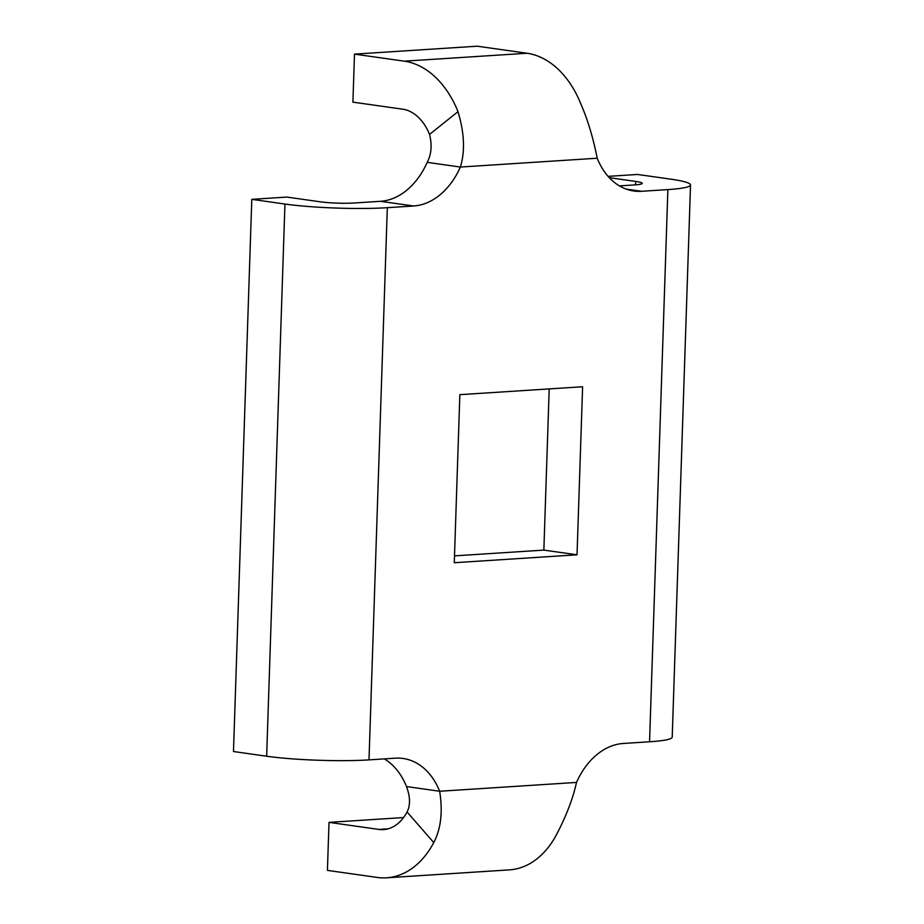 <?xml version="1.0" encoding="UTF-8"?>
<svg xmlns="http://www.w3.org/2000/svg" width="924" height="924" viewBox="0 0 924 924"><rect width="100%" height="100%" fill="white"/><g stroke="black" fill="none" stroke-linecap="round" stroke-linejoin="round"><path stroke-width="1.39" d="M454.504 555.867L543.855 550.103L549.202 388.9M380.445 201.305L413.617 205.994A72.442 52.183 -81.9 0 0 460.371 167.048L427.2 162.347A72.442 52.183 -81.9 0 1 380.445 201.305L354.146 203.003A24.151 2.483 1.9 0 1 320.027 201.778L286.856 197.078L251.79 199.341L284.95 204.042A72.442 7.45 1.9 0 0 387.318 207.692L368.999 759.875L395.299 758.177A72.442 52.183 -81.9 0 1 403.072 758.477A72.442 52.183 -81.9 0 1 439.662 791.256L406.491 786.555A72.442 52.183 -81.9 0 0 384.303 758.893M609.286 177.685L635.654 181.416A24.151 2.483 1.9 0 1 642.261 183.356A24.151 2.483 1.9 0 1 634.707 184.904L619.415 185.886M433.76 842.572L407.068 811.988A48.302 33.125 -93.7 0 1 383.483 829.602A48.302 33.125 -93.7 0 1 378.782 829.417L329.013 822.372L327.419 870.385L377.188 877.43A96.593 66.262 -93.7 0 0 386.59 877.8A96.593 66.262 -93.7 0 0 433.76 842.572C440.944 828.932 442.919 811.826 439.662 791.256L576.507 782.432A72.442 52.183 -81.9 0 1 623.261 743.474L649.56 741.776L667.879 189.593L641.579 191.291A72.442 52.183 -81.9 0 1 633.806 191.002A72.442 52.183 -81.9 0 1 597.216 158.223C593.104 137.526 587.618 119.369 580.757 103.731A96.593 66.262 86.3 0 0 527.015 53.245L477.246 46.2L354.493 54.123L404.262 61.169L527.015 53.245M454.273 562.728L577.026 554.804L582.605 386.752L459.852 394.663L454.273 562.728M413.617 205.994L387.318 207.692M667.879 189.593A72.442 7.45 1.9 0 0 690.528 184.95A72.442 7.45 1.9 0 0 670.732 179.152L637.56 174.463L608.084 176.357M690.528 184.95L672.21 737.133A72.442 7.45 -178.1 0 1 649.56 741.776M368.999 759.875A72.442 7.45 -178.1 0 1 266.643 756.225L233.472 751.524L251.79 199.341M407.068 811.988C410.499 805.185 410.302 796.707 406.491 786.555M576.507 782.432C573.053 798.29 566.389 815.696 556.502 834.661A96.593 66.262 86.3 0 1 509.332 869.877L386.59 877.8M329.013 822.372L403.557 817.567M597.216 158.223L460.371 167.048C465.188 151.374 464.402 132.917 458.004 111.642L429.544 134.419A48.302 33.125 -93.7 0 0 402.668 109.182L352.91 102.137L354.493 54.123M458.004 111.642A96.593 66.262 -93.7 0 0 404.262 61.169M427.2 162.347C431.416 154.4 432.201 145.091 429.544 134.419M543.855 550.103L577.026 554.804M626.264 189.12L641.579 191.291M635.654 181.416L635.55 184.846M284.95 204.042L266.643 756.225M378.782 829.417L388.126 828.816"/></g></svg>
